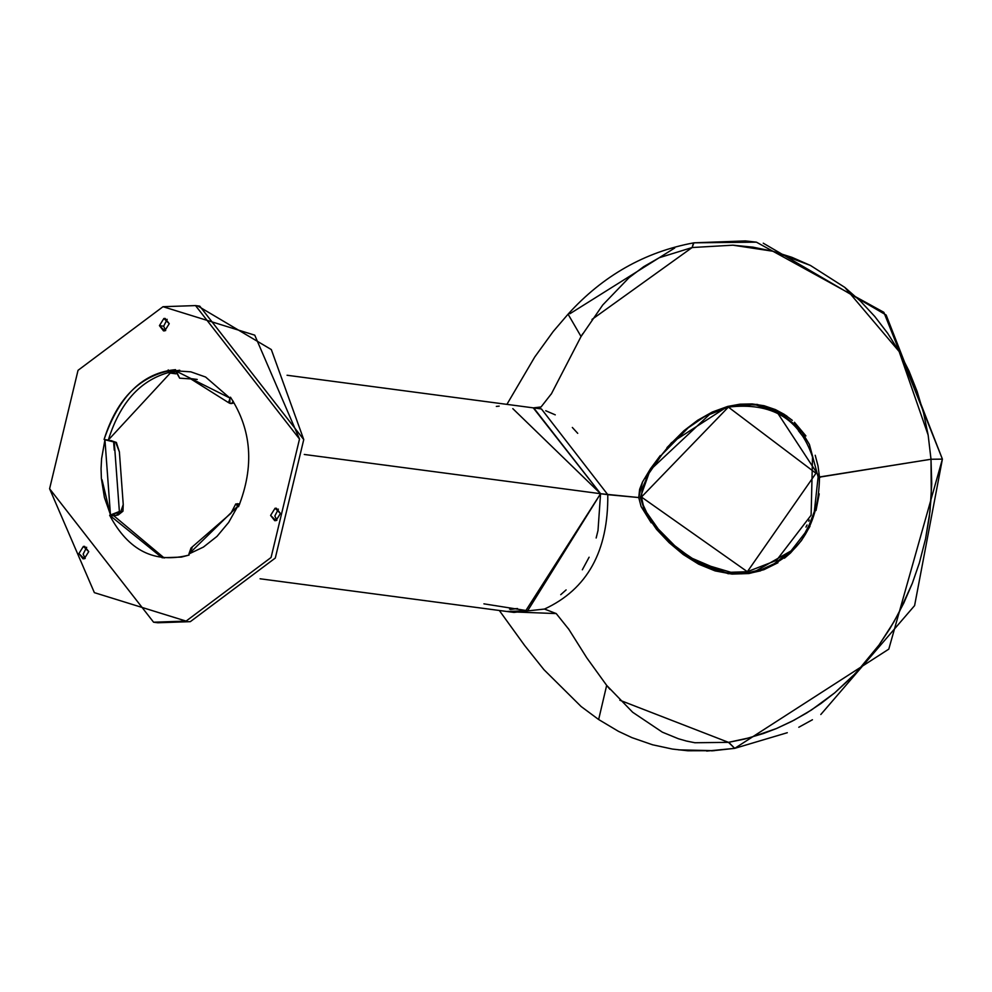 <?xml version="1.0" encoding="UTF-8"?>
<svg xmlns="http://www.w3.org/2000/svg" width="992" height="992" viewBox="0 0 992 992"><rect width="100%" height="100%" fill="white"/><g stroke="black" fill="none" stroke-linecap="round" stroke-linejoin="round"><path stroke-width="1.49" d="M711.872 569.495L705.585 566.891M803.036 436.592L798.386 430.677M545.724 410.738L555.26 414.842M572.334 427.465L577.728 433.343M541.434 408.952L607.786 494.673L600.569 493.718L598.002 530.509L596.155 537.999M589.112 557.206L582.329 569.792M566.11 589.918L560.74 594.679M528.637 610.551L525.128 611.208M518.853 611.89L515.096 612.014M757.665 404.5L736.783 405.021M729.219 406.646L756.908 404.389L775.384 409.584L819.491 476.978C818.76 529.468 795.249 561.658 748.972 573.537L727.967 573.661L683.24 554.516L656.493 529.294L641.105 506.552L638.749 497.55L642.518 481.988L650.566 468.633L671.448 442.717L727.694 406.435L729.219 406.646M703.874 566.147L728.736 573.76M819.504 477.14L931.004 459.246L931.29 496.074L929.231 517.514L925.536 538.929L919.373 562.91L912.33 583.296L898.975 612.672L889.923 628.593L879.036 644.998L856.183 672.688L834.743 692.825L820.979 703.489L806.62 713.037L791.74 721.395L776.438 728.537L763.518 733.485L744.843 739.015L728.488 742.351L694.884 742.748L686.563 741.074L678.367 738.73L662.358 732.17L632.648 712.244L606.67 685.385L586.756 657.795L568.813 629.3L556.227 613.577L544.496 609.051L513.968 612.424L506.751 611.469L527.657 610.762L600.569 493.706L533.262 407.861M525.487 611.146L600.569 493.718L638.749 497.55L641.105 506.552L651.211 522.809M656.493 529.294L669.129 542.674L683.24 554.516L698.678 564.188L715.108 570.896L731.984 574.095L748.972 573.537L763.939 569.681L777.988 562.737M784.449 558.198L790.55 552.953L801.424 540.59L809.993 526.281M816.007 510.52L819.231 493.867M660.3 455.526L650.566 468.633L642.518 481.988L639.617 489.329L638.749 497.55L607.786 494.673C608.369 551.13 587.276 589.248 544.496 609.051L556.227 613.577L508.846 611.754M568.354 628.593L569.259 629.97M606.67 685.385L598.647 719.522L606.67 685.385L609.981 689.366M619.839 700.216L728.488 742.351L734.725 748.352L706.688 751.08M678.64 749.853L714.203 750.684L687.853 750.77L672.452 749.072L652.55 744.781L631.916 737.626L618.4 731.302L598.647 719.522L581.089 706.49L543.951 669.687L524.619 645.47L499.323 610.489M728.723 742.301L750.175 737.626L776.438 728.537L794.046 720.192L811.468 709.974L834.743 692.825L852.14 676.866L867.988 659.345L879.036 644.998L893.829 622.009L903.774 603.099L912.33 583.296L919.373 562.91L925.536 538.929L929.988 511.376L931.736 483.761L931.004 459.246L942.4 459.122L888.795 649.128L734.725 748.352L728.723 742.301M533.361 407.873L541.062 406.956L537.714 408.456L541.062 406.956L551.515 393.613L581.052 336.524L602.739 304.978L628.99 277.723L643.696 266.662L659.258 257.722L692.143 247.529L732.927 245.185L752.978 247.157L772.694 251.212L791.914 257.325L810.427 265.447L844.824 287.407L860.424 301.097L874.746 316.436L887.679 333.287L899.136 351.515L908.994 371.008L917.154 391.542L923.564 412.957L928.152 435.091L931.004 459.246L819.491 476.978L818.003 465.893L815.213 455.266M805.913 435.922L794.443 422.257M792.323 420.36L784.226 414.334L775.384 409.584L764.113 405.74L752.209 403.93L739.995 404.178L727.694 406.435L712.293 412.027L697.624 420.298L683.959 430.714L666.996 447.578M820.806 714.513L914.599 605.604L942.4 459.122L931.004 459.246L928.152 435.091L899.136 351.515L844.824 287.407L810.427 265.447L772.694 251.212L732.927 245.185L692.143 247.529L693.904 242.817C644.812 251.918 602.876 275.702 568.069 314.166L581.052 336.524L568.069 314.166L553.214 331.489L534.775 356.959L506.912 404.376M551.862 392.981L551.168 394.221M711.661 750.87L734.725 748.352L787.288 732.716M798.796 727.26L812.436 719.746M756.4 242.16L745.389 240.92L693.904 242.817L756.4 242.16L883.872 312.319L942.4 459.122L886.154 315.022L763.245 243.189M693.445 242.928L692.143 247.529L591.988 319.436M582.763 333.696L581.052 336.524M674.734 248L569.904 313.732M116.374 442.432L110.583 440.498L116.374 442.432L119.387 451.918L123.244 504.544L122.946 511.215L120.776 511.686L116.089 515.406L118.246 514.922L122.946 511.215M114.266 450.145L113.696 443.027M239.655 504.122L237.348 503.7L238.514 506.751C254.423 466.538 251.732 430.007 230.466 397.197L229.797 397.99L175.485 370.81L179.651 378.175L193.862 379.118L179.651 378.175L175.497 369.669C142.811 372.645 119.015 395.907 104.098 439.456L114.266 442.085L119.375 511.5L120.776 511.686L123.244 504.544L119.387 451.918L115.68 442.271L111.364 440.696M231.396 403.57L229.983 403.372L231.396 403.57L233.294 401.289L231.396 403.57L233.653 403M238.762 503.886L235.736 503.973L230.888 513.372L190.997 548.018L188.926 553.945L192.113 547.919M109.182 440.312L104.098 439.456L109.182 440.312M116.089 515.406L114.675 515.22L116.089 515.406L120.776 511.686L109.666 515.27L114.675 515.22L113.894 515.84L164.238 558L113.894 515.84L109.666 515.27L162.118 557.752L181.4 557.095L189.112 555.049L188.926 553.945L237.745 506.23L235.736 503.973M229.797 397.99L229.983 403.372L228.507 402.616L230.466 397.197C251.732 430.007 254.423 466.538 238.514 506.751L237.745 506.23L228.668 522.412L217.012 536.362L203.447 547.063L188.926 553.945L189.112 555.049C154.814 563.89 128.34 550.634 109.666 515.27L119.375 511.5L114.266 442.085L104.941 439.754L110.447 514.65L104.42 497.488L101.37 478.466L101.06 468.646L101.581 458.788L104.941 439.754L104.098 439.456C117.118 397.792 140.914 374.53 175.497 369.669L175.485 370.81L190.861 371.851L205.592 377.022L229.797 397.99M197.644 305.896L271.324 349.581L303.75 439.592L275.305 558.037L190.328 621.662L155.707 622.468M179.726 370.227C145.142 375.088 121.346 398.35 108.326 440.014L171.951 371.256L175.485 370.661M278.38 509.119L274.846 515.976L276.892 520.316L274.846 515.976L278.38 509.119M86.676 547.274L83.142 554.131L85.2 558.471L83.142 554.131L86.676 547.274M167.189 319.337L163.655 326.194L165.701 330.547L163.655 326.194L167.189 319.337M163.01 306.702L195.536 305.586L299.51 439.034L271.076 557.479L186.099 621.104L153.586 622.207L49.6 488.758L78.033 370.326L163.01 306.702L78.033 370.326L49.6 488.758L94.364 592.646L186.099 621.104L271.076 557.479L299.51 439.034L254.746 335.16L163.01 306.702M153.586 622.207L157.815 622.765L190.328 621.662L275.305 558.037L303.75 439.592L199.764 306.144L195.536 305.586M159.427 325.636L163.655 326.194L159.427 325.636L163.506 330.882L164.784 330.832L169.235 323.69L165.156 318.444L163.878 318.482L159.427 325.636L163.878 318.482L169.235 323.69L164.784 330.832L159.427 325.636M84.27 558.769L88.734 551.614L84.642 546.369L83.365 546.418L78.914 553.561L82.993 558.806L84.27 558.769L78.914 553.561L83.365 546.418L88.734 551.614L84.27 558.769M275.974 520.614L280.426 513.472L276.346 508.226L275.057 508.264L270.605 515.418L274.697 520.664L275.974 520.614L270.605 515.418L275.057 508.264L280.426 513.472L275.974 520.614M805.95 527.099L807.029 525.004M726.553 572.781L698.616 563.63L667.12 540.008L654.658 526.033L644.998 511.723L640.336 497.451L650.144 470.109L711.574 412.536L726.231 407.142L743.715 404.426L756.065 404.972L742.971 404.476L728.996 406.497L742.971 404.476L756.065 404.984L780.915 413.428L797.122 426.473L802.54 433.07L809.41 444.441L818.115 476.978L814.333 511.562L809.274 524.867L804.946 533.039L791.021 550.907L755.234 571.367L748.166 572.768L747.348 571.702L815.97 473.271L728.376 407.104C771.59 401.996 799.639 418.636 812.522 457.027L811.109 515.22L776.451 560.418L747.348 571.702L730.856 572.272L698.678 562.712L677.04 548.055L658.266 529.034L646.685 512.566L643.3 505.263L641.464 497.042L642.27 488.337L648.557 473.916L662.061 454.435L688.485 427.515L698.641 420.174L705.833 415.896L728.376 407.104L641.464 497.042L747.348 571.702L748.166 572.768L727.372 572.892L712.467 569.445L701.666 565.08L707.073 567.461M641.464 497.042L640.832 497.649L641.464 497.042L640.832 497.649L643.783 508.288M648.718 517.167L663.983 536.387M669.228 541.781L685.274 555.322L701.666 565.08M717.861 571.032L723.242 572.235M727.384 572.892L748.166 572.768L750.436 573.066L741.557 573.835L727.372 572.892M727.086 572.855L750.436 573.066L748.166 572.768L762.154 569.272L774.256 563.704L791.021 550.907L804.946 533.039L809.274 524.867L814.333 511.562L818.115 476.978L820.359 477.276L818.115 476.978L809.41 444.441L802.54 433.07L797.122 426.473M649.847 471.746L645.891 478.665M756.078 404.972L766.68 406.931L780.382 412.25L787.09 416.256M728.996 406.497L706.428 415.301L686.328 429.114M681.454 433.392L671.931 442.866M750.436 573.066L760.604 570.834M786.148 415.598L772.074 408.605M766.047 406.757L765.179 406.546M809.261 520.044L808.74 521.234M512.814 408.642L600.569 493.706L304.271 454.46L600.569 493.706L533.721 407.923L287.048 375.249M510.421 609.435L510.372 608.728L510.421 609.435L517.526 608.542L509.566 609.125M169.347 372.918L174.704 371.851L175.51 370.549L174.704 371.851L175.534 371.963L169.347 372.918L175.857 373.773L169.347 372.918L168.38 371.975M168.268 370.586L168.218 369.892L168.268 370.586M600.569 493.706L527.657 610.762L483.91 603.843M110.534 515.394L102.027 479.731M496.335 406.422L499.187 406.137M540.938 408.878L533.721 407.923M228.507 402.616L190.179 378.522L197.234 379.452M506.751 611.469L260.078 578.782M175.869 373.823L169.124 372.93"/></g></svg>
